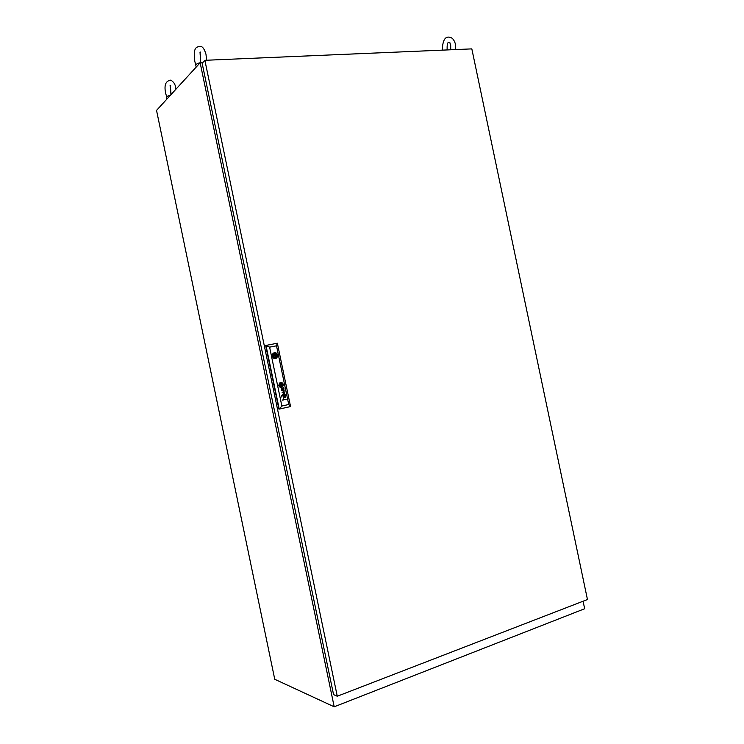 <?xml version="1.0" encoding="UTF-8"?>
<svg xmlns="http://www.w3.org/2000/svg" width="744" height="744" viewBox="0 0 744 744"><rect width="100%" height="100%" fill="white"/><g stroke="black" fill="none" stroke-linecap="round" stroke-linejoin="round"><path stroke-width="1.12" d="M202.712 62.654L200.145 62.766L334.196 706.8L584.654 608.741L583.082 601.226M334.196 706.8L274.75 679.281L156.538 110.4L200.145 62.766M200.833 62.738L200.815 62.543C197.03 63.454 195.393 64.486 195.886 65.639L196.184 67.09M170.423 95.232C167.409 96.023 166.107 96.85 166.526 97.715L166.823 99.157M204.879 60.31L337.274 696.235L587.462 599.534L471.826 48.881L204.879 60.31L202.145 63.277L333.563 694.608L337.274 696.235M273.95 355.307L273.253 356.013L274.787 356.209M275.494 355.502L274.517 355.158L274.369 355.725L275.336 356.069L275.494 355.502M280.748 386.08L280.107 384.815L280.73 386.08L282.097 385.401L281.399 383.913M281.241 383.634L279.818 384.639L280.553 386.183L282.088 385.708L282.153 384.667M280.953 386.35L282.264 385.485L282.143 384.676M284.859 396.673L285.352 395.306L285.417 396.301L284.738 396.673L283.678 395.129L283.064 395.343L283.464 396.84L282.673 395.389L285.138 394.339M284.775 396.301L284.115 395.771L284.692 396.31L285.203 395.603L284.413 394.971M283.799 388.824L283.111 389.484L282.488 388.294L283.799 388.824M284.069 388.88L283.762 388.247L284.05 388.88M281.102 386.638L279.614 385.215L281.037 386.638L282.608 385.187L281.046 383.365M280.907 383.076L279.344 384.509L279.995 386.378L281.186 386.917L282.171 386.434L282.813 385.485L282.348 383.83L282.757 384.546M281.232 386.917L282.571 385.959L282.739 384.546M278.805 385.476C279.642 387.512 280.934 387.977 282.664 386.88L283.352 384.509C282.506 382.481 281.223 382.016 279.484 383.123L278.805 385.476M281.53 387.475L282.646 386.88L283.334 384.518L280.59 382.528M281.381 387.196L279.791 386.638L279.047 385.336L279.809 386.638L281.52 387.159L283.018 385.755L283.101 384.676L282.032 383.104L280.748 382.807M275.68 358.524L276.898 357.808L277.642 355.074C276.629 352.591 275.066 352.042 272.974 353.428L272.239 356.144C273.281 358.617 274.843 359.166 276.926 357.799L277.67 355.074L277.456 354.479L276.591 354.656C275.708 353.428 274.694 353.242 273.56 354.107L273.011 355.362L272.174 355.52M276.731 355.892L276.489 354.739L277.466 354.488L274.173 352.712M281.455 396.478L281.976 396.84L281.455 396.478M281.269 395.576L281.79 395.938L281.269 395.576M288.728 404.504L276.508 345.821L269.607 347.15L281.864 406.038L288.728 404.504L290.56 406.559L278.916 409.154L265.664 345.486L277.363 343.217L290.56 406.559M283.455 389.875L283.892 389.661L282.859 389.707L282.264 388.34M281.743 388.489L281.52 388.982L281.725 388.489M281.585 389.27L282.394 390.033L281.52 389.707L281.269 388.545L283.538 388.061M282.078 392.683L284.45 392.972L282.46 394.506L284.896 393.083L282.45 392.441L284.45 390.935L281.651 390.619L284.078 391.167L282.078 392.683M284.282 399.389L286.18 399.323L282.227 400.198L283.799 399.5L283.343 397.956L285.733 397.212M281.353 383.644L281.818 384.071M281.864 406.038L279.242 409.107L265.971 345.393L269.607 347.15M276.508 345.821L277.363 343.217M272.425 356.739L273.271 356.571C274.145 357.799 275.159 357.985 276.284 357.129L276.842 355.865L277.707 355.697M279.846 383.244L279.047 384.629L279.828 383.253M279.065 385.327L279.047 384.629L279.065 385.327M281.213 383.067L282.348 383.83L281.195 383.076M282.311 390.051L281.567 389.279M283.724 387.55L283.585 388.061M283.343 389.521L282.488 388.377L282.943 388.191M282.45 394.497L284.822 392.73L282.432 392.451L284.45 390.935L281.651 390.619M283.678 396.496L282.915 395.641L283.678 395.129M286.18 399.323L282.227 400.198M281.362 396.031L281.678 395.492M281.548 396.933L281.864 396.394M281.334 383.644L281.799 384.081M281.762 385.494L280.646 385.736L280.386 384.499L281.52 384.257L281.771 385.494L280.646 385.736M281.52 384.257L281.771 385.494M274.862 357.669L275.726 356.153L276.842 355.865M272.174 355.576L273.011 355.362M276.489 354.739L275.475 354.944L276.591 354.656M275.475 354.944L273.866 353.856M194.891 61.752L195.83 64.821M200.703 62.57L200.517 55.521M200.462 55.196L199.997 52.61L200.61 52.061M206.618 60.227L205.976 54.238C204.516 49.355 202.805 46.77 200.833 46.463C195.123 46.565 193.347 48.788 194.826 61.464M200.09 53.522L200.713 62.524M165.838 93.949L166.693 96.813M170.934 94.665L170.618 88.657M170.571 88.406L170.041 85.765L170.739 85.281M175.984 89.15L175.686 87.56C175.221 84.221 173.575 81.756 170.767 80.138C165.531 80.873 163.875 85.402 165.791 93.716M170.46 87.913L171.008 93.642M450.724 49.783L450.697 45.57M450.659 45.365L449.795 42.445M455.756 49.569L455.458 44.175C454.286 40.288 452.678 38.065 450.632 37.526C445.414 35.619 442.634 39.832 442.28 50.146M448.669 42.222C447.442 42.575 446.939 45.105 447.172 49.811L447.2 49.932M273.411 355.446L274.517 355.158M275.178 357.408L276.284 357.129"/></g></svg>
